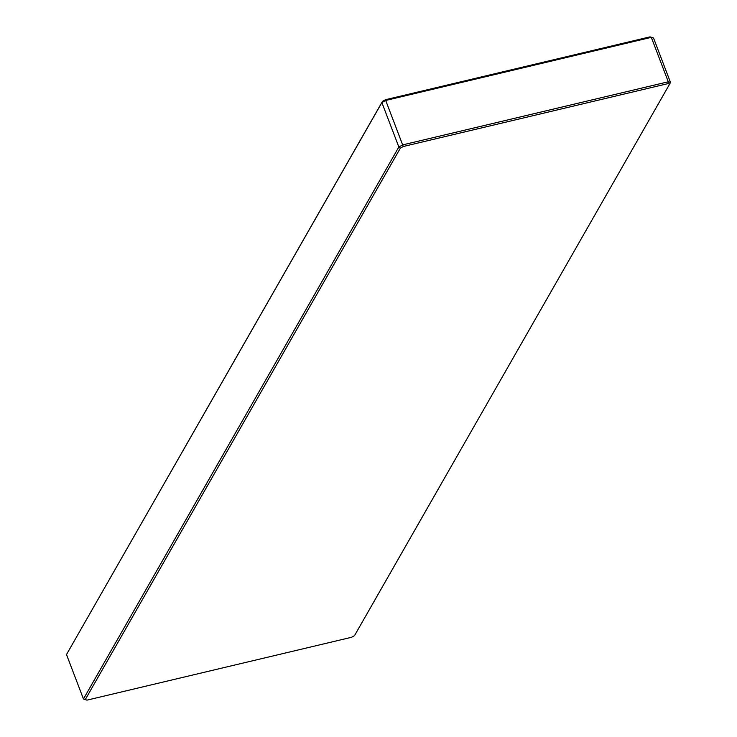<?xml version="1.0" encoding="UTF-8"?>
<svg xmlns="http://www.w3.org/2000/svg" width="737" height="737" viewBox="0 0 737 737"><rect width="100%" height="100%" fill="white"/><g stroke="black" fill="none" stroke-linecap="round" stroke-linejoin="round"><path stroke-width="1.11" d="M66.496 654.548L382.503 101.338L385.423 99.725L402.66 144.894L668.275 81.779L651.305 37.347L385.691 100.462L381.877 102.563L66.496 654.548L83.465 698.98L86.957 700.15L351.577 637.275L354.497 635.663L669.611 84.138L667.906 83.631L403.286 146.506L400.366 148.119L85.252 699.634M400.366 148.119L398.846 147.004L381.877 102.563L382.503 101.338M83.465 698.98L398.846 147.004L402.66 144.894L403.286 146.506M385.423 99.725L650.043 36.85L653.535 38.02L670.504 82.452L668.275 81.779L667.906 83.631M653.535 38.02L650.043 36.85M670.504 82.452L669.611 84.138"/></g></svg>
